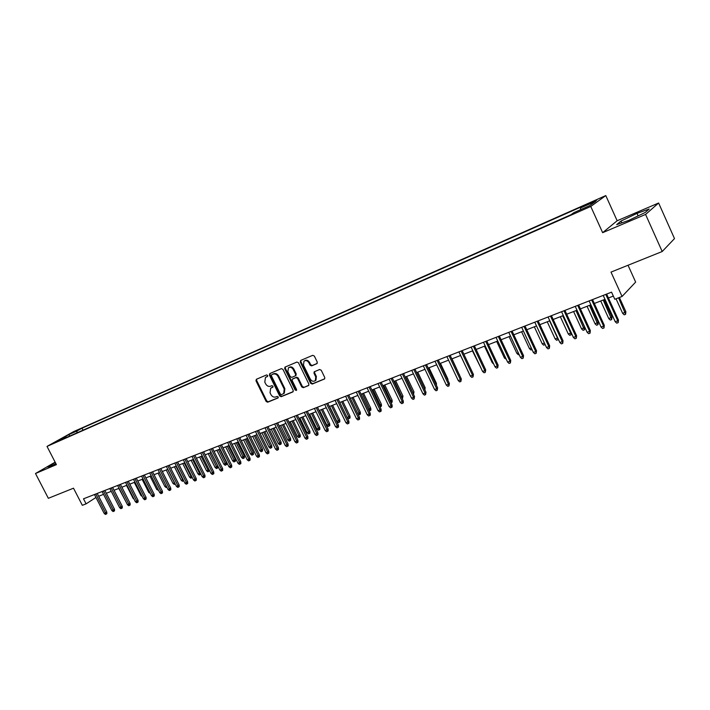 <?xml version="1.0" encoding="UTF-8"?>
<svg xmlns="http://www.w3.org/2000/svg" width="710" height="710" viewBox="0 0 710 710"><rect width="100%" height="100%" fill="white"/><g stroke="black" fill="none" stroke-linecap="round" stroke-linejoin="round"><path stroke-width="1.06" d="M267.679 375.448L266.596 374.924L256.363 379.273L255.973 380.826L266.135 401.452L267.652 402.206L277.938 398.017L278.222 396.934L277.148 396.402L275.808 396.952C273.82 397.493 272.178 396.695 270.901 394.538L270.048 392.816L270.634 388.272L272.826 387.198L272.959 386.204L271.877 385.672L270.545 386.231C268.558 386.79 266.916 385.991 265.638 383.835L264.786 382.104L265.469 377.454L267.528 376.469L267.679 375.448M593.604 201.258L587.951 204.089L596.684 200.264L593.604 201.258M316.82 363.724L317.272 362.1L314.344 356.074L312.737 355.32L300.703 360.431L300.268 362.047L310.625 383.302L312.214 384.066L324.63 378.918L324.763 377.525L321.239 370.265L319.624 369.502L314.157 371.836L313.998 373.265L315.737 376.85L315.355 380.587C313.483 381.865 311.788 381.368 310.279 379.087L303.454 365.082L304.004 361.15C305.868 360.068 307.492 360.618 308.903 362.792L310.039 365.135L311.637 365.898L317.113 363.538M55.131 462.166L35.5 473.508L48.342 498.305L73.503 488.196L82.325 505.316L86.096 503.86L83.496 498.81L611.55 292.147L614.789 299.274L622.066 296.461L635.645 282.083L628.039 265.247M645.576 214.438L658.614 203.016L617.15 220.748L602.648 232.676L645.576 214.438L662.199 251.517L611.008 272.099L622.066 296.461M602.648 232.676L590.764 206.459L47.011 446.404L73.742 431.556L605.79 195.578L590.764 206.459M35.5 473.508L56.41 464.633L47.011 446.404M282.962 369.386L281.4 368.632L269.827 373.549L269.427 375.128L279.642 395.94L281.187 396.695L292.813 391.964L293.239 390.393L282.962 369.386M285.065 367.079L296.913 362.047L298.502 362.792L308.85 384.021L308.708 385.415M308.406 385.61L303.312 387.687L301.732 386.923L297.552 378.368L295.981 377.613L292.387 379.158L292.209 380.587L296.549 389.462L296.443 390.438L295.156 390.03L284.692 368.65L284.914 367.177M658.614 203.016L674.5 238.595L662.199 251.517M72.58 432.772L79.467 429.337L72.58 432.772M580.638 209.654L580.425 208.021L583.327 205.962L82.014 428.192L77.062 430.952L76.786 432.931M580.425 208.021L595.832 201.196L589.584 205.696L573.973 212.601L570.92 214.757L61.007 439.898L66.128 437.04L57.989 440.644L68.959 434.547L77.062 430.952M617.15 220.748L605.79 195.578M98.672 496.254L103.536 494.355M106.322 493.272L111.266 491.355L117.851 504.233M114.053 490.264L119.076 488.311M121.88 487.229L126.966 485.241M129.788 484.149L134.953 482.134M137.784 481.034L143.029 478.993M145.87 477.892L151.203 475.815M154.052 474.706L159.466 472.603M162.333 471.493L167.826 469.354M170.702 468.236L176.275 466.062M179.168 464.943L184.831 462.734M187.733 461.606L193.493 459.37M196.404 458.243L202.243 455.962M205.172 454.826L211.11 452.518M214.047 451.374L220.073 449.031M223.02 447.886L229.152 445.498M232.108 444.353L238.329 441.931M241.311 440.777L247.63 438.318M250.621 437.156L257.038 434.653M260.037 433.49L266.57 430.952M269.578 429.781L276.208 427.198M279.234 426.018L285.979 423.4M289.014 422.219L295.866 419.557M298.919 418.367L305.877 415.661M308.939 414.471L316.012 411.72M319.092 410.522L326.28 407.726M329.378 406.519L336.682 403.679M339.797 402.472L347.217 399.579M350.341 398.363L357.893 395.426M361.035 394.21L368.712 391.219M371.862 389.994L379.664 386.959M382.832 385.725L390.766 382.646M393.943 381.403L402.02 378.27M405.215 377.028L413.424 373.833M417.746 372.147L425.139 387.66L424.198 388.45L416.637 372.581L424.979 369.333M428.201 368.082L436.694 364.78M439.934 363.52L448.578 360.156M451.826 358.896L460.612 355.479M463.878 354.201L472.824 350.731M476.108 349.453L485.205 345.912M488.507 344.625L497.763 341.031M501.074 339.744L510.499 336.078M513.827 334.783L523.421 331.046M526.758 329.751L536.52 325.952M539.884 324.647L549.824 320.778M553.197 319.473L563.314 315.533M566.704 314.219L576.999 310.208M580.407 308.885L590.897 304.803M594.314 303.472L605 299.318M608.434 297.987L613.333 296.079M86.096 503.86L95.974 497.47M83.026 430.18L82.014 428.192M66.767 437.351L66.128 437.04M69.704 436.055L68.959 434.547M55.273 462.441L47.375 467.011L50.268 466.399L55.912 463.683M649.197 209.024L637.003 213.373L620.966 221.067L616.688 224.626L628.74 220.393L645.221 212.485L649.197 209.024M621.765 222.842L620.966 221.067M638.13 215.884L637.003 213.373M267.688 376.282L265.886 377.188M271.176 387.917L272.977 387.012M256.674 379.14L256.63 380.418L266.774 401.017L268.3 401.771L278.258 397.715M270.12 373.424L270.075 374.711L280.281 395.514L281.826 396.269L293.221 391.627M271.699 374.72L271.415 375.821L280.388 394.112L281.471 394.636L283.707 393.535L284.213 389.062L278.071 376.522C276.776 374.339 275.116 373.54 273.11 374.126L272.178 374.418M283.689 393.562L284.346 393.109L284.852 388.636L284.213 389.062M272.347 374.312L273.758 373.708C275.764 373.132 277.415 373.93 278.711 376.105L284.852 388.636M308.823 385.273L303.312 387.687M292.99 378.767L296.611 377.196L298.182 377.951L302.362 386.497L303.933 387.261M285.385 366.937L285.34 368.241L295.786 389.604L296.602 390.18M293.212 369.475C291.845 367.336 290.248 366.786 288.438 367.798L287.87 371.72L290.266 376.611L291.828 377.365L295.422 375.812L295.608 374.374L293.212 369.475L293.842 369.058C292.484 366.928 290.887 366.378 289.077 367.389L288.881 367.514M295.813 375.555L296.239 373.966L295.608 374.374M293.842 369.058L296.239 373.966M304.528 360.813L304.634 360.742C306.498 359.659 308.122 360.21 309.524 362.384L310.669 364.727L312.267 365.481L317.219 363.413M315.293 380.649L315.977 380.161L316.358 376.424L315.737 376.85M314.654 371.561L314.619 372.848L316.358 376.424M300.96 360.325L300.898 361.639L311.246 382.876L312.835 383.64L324.736 378.794M95.823 493.991L105.533 512.904L106.784 512.07L106.864 513.667L106.172 514.138L105.533 512.904L104.157 513.419L94.457 494.524M106.784 512.07L97.226 493.441M106.172 514.138L105.408 514.422L104.157 513.419M125.927 501.739L118.836 488.409M134.075 499.183L133.16 498.447L126.522 485.418M133.16 498.447L133.613 498.278M142.257 496.485L140.953 495.5L134.288 482.401M140.953 495.5L141.627 495.252M150.36 493.432L148.834 492.527L142.133 479.348M148.834 492.527L149.73 492.181M103.474 490.992L113.218 510.02L114.461 509.185L114.55 510.792L113.857 511.262L113.218 510.02L111.834 510.543L102.089 491.533M114.461 509.185L104.876 490.45M113.857 511.262L113.085 511.555L111.834 510.543M111.213 487.965L120.993 507.109L122.235 506.266L122.324 507.89L121.632 508.36L120.993 507.109L119.591 507.632L109.81 488.516M122.235 506.266L112.597 487.424M121.632 508.36L120.851 508.644L119.591 507.632M119.031 484.903L128.856 504.153L130.09 503.319L130.178 504.952L129.486 505.413L128.856 504.153L127.436 504.686L117.612 485.462M130.09 503.319L120.416 484.362M129.486 505.413L128.696 505.715L127.436 504.686M126.939 481.815L136.799 501.171L138.033 500.337L138.122 501.979L137.438 502.449L136.799 501.171L135.362 501.713L125.501 482.374M138.033 500.337L128.324 481.273M137.438 502.449L136.639 502.742L135.362 501.713M158.561 490.344L156.795 489.518L150.076 476.259M156.795 489.518L157.931 489.084M134.935 478.682L144.84 498.163L146.065 497.32L146.154 498.97L145.47 499.441L144.84 498.163L143.385 498.704L133.489 479.25M146.065 497.32L136.311 478.141M145.47 499.441L144.662 499.742L143.385 498.704M166.859 487.22L166.105 487.495L164.844 486.474L158.099 473.135M164.844 486.474L166.22 485.951M143.021 475.514L152.97 495.11L154.185 494.275L154.274 495.935L153.6 496.397L152.97 495.11L151.496 495.66L141.556 476.091M154.185 494.275L144.396 474.981M153.6 496.397L152.783 496.707L151.496 495.66M175.228 484.016L174.252 484.424L172.991 483.395L174.465 482.835L167.684 469.408M175.077 484.122L174.589 482.747M172.991 483.395L166.211 469.976M151.203 472.319L161.188 492.03L162.404 491.187L162.492 492.855L161.818 493.326L161.188 492.03L159.706 492.589L149.721 472.896M162.404 491.187L152.57 471.777M161.818 493.326L160.993 493.636L159.706 492.589M183.686 480.759L182.497 481.318L181.227 480.279L182.718 479.72L175.911 466.213M183.322 481.007L183.047 479.49M181.227 480.279L174.42 466.79M159.475 469.079L169.504 488.906L170.711 488.072L170.799 489.749L170.134 490.219L169.504 488.906L168.004 489.474L157.975 469.665M170.711 488.072L160.842 468.547M170.134 490.219L169.299 490.53L168.004 489.474M192.241 477.457L190.83 478.185L189.552 477.138L191.061 476.561L184.227 462.973M191.665 477.865L191.061 476.561L191.602 476.188M189.552 477.138L182.718 463.559M167.844 465.804L177.917 485.755L179.115 484.912L179.204 486.607L178.538 487.069L177.917 485.755L176.391 486.323L166.326 466.399M179.115 484.912L169.202 465.272M178.538 487.069L177.695 487.388L176.391 486.323M200.717 473.774L199.253 475.008L197.975 473.952L199.501 473.375L192.641 459.707M200.105 474.688L199.501 473.375L200.255 472.842M197.975 473.952L191.114 460.293M176.311 462.485L186.428 482.56L187.618 481.726L187.706 483.421L187.049 483.892L186.428 482.56L184.884 483.137L174.775 463.089M187.618 481.726L177.669 461.961M187.049 483.892L186.189 484.211L184.884 483.137M209.219 469.878L209.273 471.014L207.781 471.795L206.495 470.73L208.039 470.144L201.143 456.397M208.642 471.467L208.039 470.144L209.006 469.461M206.495 470.73L199.608 456.991M184.875 459.139L195.037 479.33L196.226 478.496L196.315 480.2L195.649 480.67L195.037 479.33L193.475 479.916L183.331 459.743M196.226 478.496L186.224 458.607M195.649 480.67L194.788 480.998L193.475 479.916M217.819 466.071L217.908 467.766L217.269 468.209L216.399 468.538L215.112 467.473L217.819 466.071L211.048 452.545M217.269 468.209L209.752 453.042M215.112 467.473L208.199 453.654M193.546 455.749L203.743 476.064L204.924 475.23L205.012 476.942L204.356 477.413L203.743 476.064L202.164 476.659L191.975 456.361M204.924 475.23L194.886 455.216M204.356 477.413L203.486 477.741L202.164 476.659M226.543 462.769L226.632 464.473L226.002 464.926L225.123 465.254L223.827 464.18L226.543 462.769L219.754 449.155M226.002 464.926L218.458 449.661M223.827 464.18L216.887 450.273M235.374 459.432L235.463 461.145L234.841 461.589L233.954 461.926L232.649 460.843L235.374 459.432L228.549 445.738M234.841 461.589L227.271 446.235M232.649 460.843L225.673 446.856M244.311 456.051L244.4 457.772L243.778 458.225L242.882 458.562L241.569 457.471L244.311 456.051L237.459 442.268M243.778 458.225L236.181 442.765M241.569 457.471L234.566 443.395M253.346 452.634L253.434 454.364L252.822 454.817L251.908 455.154L250.595 454.063L253.346 452.634L246.468 438.762M252.822 454.817L245.198 439.259M250.595 454.063L243.565 439.898M262.496 449.173L262.585 450.912L261.972 451.365L261.049 451.711L259.736 450.61L262.496 449.173L255.591 435.221M261.972 451.365L254.322 435.709M259.736 450.61L252.671 436.357M271.752 445.676L271.841 447.424L271.229 447.877L270.297 448.223L268.975 447.114L271.752 445.676L264.812 431.627M271.229 447.877L263.561 432.115M268.975 447.114L261.883 432.772M281.116 442.135L281.204 443.892L280.601 444.345L279.66 444.7L278.329 443.581L281.116 442.135L274.149 427.997M280.601 444.345L272.906 428.485M278.329 443.581L271.211 429.142M290.594 438.549L290.692 440.315L290.088 440.768L289.139 441.123L287.798 440.005L290.594 438.549L283.601 424.323M290.088 440.768L282.358 424.802M287.798 440.005L280.654 425.467M300.188 434.919L300.286 436.703L299.691 437.147L298.724 437.511L297.383 436.375L300.188 434.919L293.168 420.604M299.691 437.147L291.934 421.083M297.383 436.375L290.204 421.758M309.906 431.245L309.995 433.038L309.409 433.482L308.433 433.854L307.084 432.709L309.906 431.245L302.851 416.841M309.409 433.482L301.626 417.311M307.084 432.709L299.877 417.995M319.74 427.526L319.828 429.328L319.243 429.781L318.257 430.154L316.9 429L319.74 427.526L312.648 413.025M319.243 429.781L311.433 413.495M316.9 429L309.658 414.187M329.688 423.764L329.777 425.574L329.2 426.027L328.197 426.399L326.848 425.246L329.688 423.764L322.58 409.164M329.2 426.027L321.373 409.635M326.848 425.246L319.571 410.336M339.762 419.947L339.859 421.775L339.282 422.219L338.271 422.601L336.913 421.438L339.762 419.947L332.626 405.259M339.282 422.219L331.428 405.721M336.913 421.438L329.609 406.431M347.128 417.578L349.968 416.087L342.797 401.301M349.968 416.087L350.065 417.933L349.498 418.376L341.608 401.762M349.498 418.376L348.468 418.758L347.154 417.631M357.707 413.575L360.298 412.182L353.101 397.298M360.298 412.182L360.396 414.036L359.837 414.48L351.92 397.751M359.837 414.48L358.798 414.871L358.009 414.196M368.428 409.528L370.762 408.223L363.529 393.233M370.762 408.223L370.86 410.087L370.3 410.531L362.366 393.686M370.3 410.531L369.005 410.717M379.291 405.419L381.359 404.221L374.099 389.124M381.359 404.221L381.456 406.093L380.906 406.537L372.936 389.577M380.906 406.537L379.992 406.883M390.296 401.265L392.097 400.156L384.793 384.962M392.097 400.156L392.186 402.046L391.645 402.49L383.657 385.406M391.645 402.49L390.997 402.73M401.443 397.05L402.969 396.047L395.639 380.746M402.969 396.047L402.526 398.39L394.503 381.19M412.741 392.781L413.983 391.885L406.617 376.477M413.983 391.885L413.548 394.227L405.499 376.912M425.139 387.66L424.882 389.888M435.754 383.968L436.446 383.382L429.017 367.762M436.446 383.382L436.437 385.406M447.469 379.415L447.895 379.051L440.44 363.325M447.895 379.051L447.966 380.462M459.343 374.8L452.013 358.825M459.503 374.667L459.53 375.191M468.351 371.88L460.568 355.497M480.945 367.984L472.443 350.873M493.698 364.017L492.243 362.73L484.486 346.196M492.243 362.73L492.971 362.455M506.292 359.269L504.482 358.106L496.689 341.448M504.482 358.106L505.555 357.698M519.072 354.459L518.353 354.734L516.889 353.411L509.061 336.638M516.889 353.411L518.327 352.87M532.03 349.577L530.938 349.986L529.465 348.663L521.61 331.756M529.465 348.663L531.284 347.971M545.138 344.545L543.7 345.175L542.227 343.835L534.328 326.804M542.227 343.835L544.428 343.01M544.712 343.631L544.987 344.687M558.362 339.282L556.649 340.294L555.167 338.945L557.51 338.058L549.576 320.876M557.953 339.806L557.714 337.862M555.167 338.945L547.232 321.79M571.443 333.212L571.506 334.428L569.775 335.351L568.284 333.993L570.671 333.088L562.693 315.772M571.097 334.845L570.671 333.088L571.159 332.591M568.284 333.993L560.323 316.695M584.729 327.301L584.428 329.822L583.087 330.327L581.596 328.961L584.729 327.301L576.902 310.243M584.428 329.822L576.005 310.598M581.596 328.961L573.591 311.539M598.246 322.189L597.962 324.719L596.595 325.233L595.095 323.858L598.246 322.189L590.383 305.007M597.962 324.719L589.504 305.344M595.095 323.858L587.063 306.294M611.958 317.006L611.683 319.553L610.307 320.068L608.798 318.675L611.958 317.006L604.059 299.682M611.683 319.553L603.207 300.019M608.798 318.675L600.722 300.987M625.874 311.743L625.608 314.299L624.205 314.832L622.697 313.421L625.874 311.743L619.395 297.49M625.608 314.299L618.561 297.818M622.697 313.421L616.04 298.795M202.315 452.314L212.556 472.762L213.728 471.919L213.825 473.65L213.169 474.12L212.556 472.762L210.959 473.357L200.726 452.936M213.728 471.919L203.646 451.791M213.169 474.12L212.281 474.449L210.959 473.357M211.19 448.835L221.476 469.416L222.638 468.582L222.727 470.322L222.079 470.783L221.476 469.416L219.86 470.02L209.583 449.465M222.638 468.582L212.512 448.321M222.079 470.783L221.183 471.12L219.86 470.02M220.162 445.33L230.493 466.035L231.655 465.192L231.744 466.94L231.105 467.411L230.493 466.035L228.86 466.647L218.538 445.96M231.655 465.192L221.493 444.806M231.105 467.411L230.2 467.748L228.86 466.647M229.25 441.771L239.625 462.609L240.779 461.766L240.876 463.532L240.228 463.994L239.625 462.609L237.974 463.231L227.608 442.41M240.779 461.766L230.572 441.256M240.228 463.994L239.314 464.34L237.974 463.231M238.453 438.168L248.873 459.139L250.018 458.305L250.106 460.071L249.467 460.541L248.873 459.139L247.195 459.769L236.785 438.824M250.018 458.305L239.758 437.653M249.467 460.541L248.544 460.888L247.195 459.769M247.763 434.529L258.227 455.634L259.363 454.799L259.452 456.574L258.822 457.045L258.227 455.634L256.532 456.264L246.077 435.186M259.363 454.799L249.068 434.014M258.822 457.045L257.881 457.391L256.532 456.264M257.189 430.837L267.697 452.084L268.824 451.24L268.912 453.033L268.291 453.504L267.697 452.084L265.984 452.723L255.485 431.502M268.824 451.24L258.484 430.331M268.291 453.504L267.333 453.859L265.984 452.723M266.729 427.101L277.282 448.489L278.4 447.646L278.489 449.457L277.867 449.918L277.282 448.489L275.542 449.137L264.999 427.775M278.4 447.646L268.016 426.603M277.867 449.918L276.909 450.282L275.542 449.137M276.385 423.32L286.982 444.842L288.091 444.007L288.189 445.827L287.568 446.288L286.982 444.842L285.225 445.507L274.637 424.003M288.091 444.007L277.663 422.823M287.568 446.288L286.6 446.652L285.225 445.507M286.166 419.495L296.807 441.158L297.907 440.324L298.005 442.152L297.392 442.614L296.807 441.158L295.032 441.824L284.399 420.187M297.907 440.324L287.435 418.998M297.392 442.614L296.407 442.987L295.032 441.824M296.07 415.616L306.755 437.431L307.847 436.597L307.945 438.434L307.341 438.895L306.755 437.431L304.954 438.105L294.277 416.317M307.847 436.597L297.33 415.128M307.341 438.895L306.338 439.268L304.954 438.105M306.099 411.693L316.829 433.65L317.911 432.816L318.009 434.671L317.405 435.132L316.829 433.65L315.009 434.334L304.279 412.404M317.911 432.816L307.35 411.205M317.405 435.132L316.394 435.514L315.009 434.334M296.052 375.404L295.422 375.812M316.252 407.717L327.035 429.825L328.109 428.991L328.197 430.855L327.603 431.316L327.035 429.825L325.189 430.517L314.415 408.436M328.109 428.991L317.494 407.238M327.603 431.316L326.582 431.698L325.189 430.517M326.538 403.697L337.365 425.947L338.43 425.121L338.528 426.994L337.933 427.455L337.365 425.947L335.502 426.648L324.674 404.425M338.43 425.121L327.772 403.209M337.933 427.455L336.895 427.846L335.502 426.648M336.957 399.615L347.838 422.024L348.885 421.19L348.983 423.08L348.397 423.542L347.838 422.024L345.939 422.734L335.067 400.351M348.885 421.19L338.182 399.135M348.397 423.542L347.341 423.932L345.939 422.734M347.51 395.488L358.435 418.048L359.473 417.223L359.571 419.113L358.994 419.574L358.435 418.048L356.518 418.767L345.601 396.233M359.473 417.223L348.716 395.017M358.994 419.574L357.929 419.974L356.518 418.767M358.204 391.299L369.173 414.019L370.203 413.193L370.3 415.101L369.733 415.563L369.173 414.019L367.23 414.746L356.269 392.062M370.203 413.193L359.402 390.837M369.733 415.563L368.65 415.962L367.23 414.746M369.031 387.065L380.054 409.936L381.066 409.111L381.163 411.037L380.604 411.498L380.054 409.936L378.084 410.673L367.07 387.829M381.066 409.111L370.221 386.595M380.604 411.498L379.513 411.906L378.084 410.673M380.01 382.77L391.077 405.8L392.08 404.984L392.177 406.919L391.627 407.371L391.077 405.8L389.089 406.546L378.022 383.542M392.08 404.984L381.19 382.308M391.627 407.371L390.518 407.788L389.089 406.546M391.13 378.412L402.25 401.611L403.236 400.795L403.333 402.739L402.792 403.2L402.25 401.611L400.227 402.366L389.115 379.202M403.236 400.795L392.293 377.96M402.792 403.2L401.665 403.617L400.227 402.366M402.401 374.001L413.575 397.36L414.542 396.544L414.108 398.967L413.575 397.36L411.525 398.132L400.36 374.8M414.542 396.544L403.555 373.549M414.108 398.967L412.963 399.393L411.525 398.132M413.823 369.537L425.041 393.065L426.009 392.248L425.574 394.68L425.041 393.065L422.965 393.837L411.756 370.345M426.009 392.248L414.968 369.085M425.574 394.68L424.42 395.106L422.965 393.837M425.405 365.002L436.677 388.698L437.617 387.891L437.191 390.331L436.677 388.698L434.573 389.488L423.311 365.819M437.617 387.891L426.532 364.558M437.191 390.331L436.02 390.766L434.573 389.488M437.138 360.405L448.463 384.279L449.394 383.471L448.977 385.92L448.463 384.279L446.324 385.077L435.017 361.239M449.394 383.471L438.256 359.97M448.977 385.92L447.788 386.364L446.324 385.077M449.039 355.754L460.408 379.797L461.322 378.989L460.914 381.456L460.408 379.797L458.252 380.604L446.883 356.597M461.322 378.989L450.14 355.32M460.914 381.456L459.716 381.9L458.252 380.604M461.101 351.033L472.523 375.253L473.428 374.445L473.029 376.93L472.523 375.253L470.331 376.078L458.917 351.885M473.428 374.445L462.183 350.607M473.029 376.93L471.813 377.383L470.331 376.078M473.339 346.24L484.815 370.647L485.693 369.839L485.303 372.333L484.815 370.647L482.587 371.481L471.12 347.11M485.693 369.839L474.404 345.823M485.303 372.333L484.069 372.794L482.587 371.481M485.747 341.386L497.266 365.969L498.136 365.171L497.754 367.673L497.266 365.969L495.012 366.821L483.501 342.264M498.136 365.171L486.794 340.977M497.754 367.673L496.503 368.144L495.012 366.821M498.322 336.46L509.904 361.23L510.747 360.44L510.384 362.952L509.904 361.23L507.615 362.091L496.041 337.356M510.747 360.44L499.361 336.061M510.384 362.952L509.105 363.431L507.615 362.091M511.085 331.472L522.711 356.429L523.545 355.639L523.181 358.168L522.711 356.429L520.394 357.299L508.777 332.378M523.545 355.639L512.096 331.073M523.181 358.168L521.894 358.648L520.394 357.299M524.024 326.405L535.713 351.556L536.52 350.767L536.174 353.305L535.713 351.556L533.361 352.435L521.681 327.319M536.52 350.767L525.027 326.014M536.174 353.305L534.87 353.793L533.361 352.435M537.159 321.266L548.892 346.604L549.682 345.823L549.354 348.379L548.892 346.604L546.505 347.501L534.781 322.198M549.682 345.823L538.136 320.885M549.354 348.379L548.022 348.876L546.505 347.501M550.481 316.048L562.276 341.59L563.039 340.809L562.719 343.383L562.276 341.59L559.853 342.495L548.067 316.997M563.039 340.809L551.439 315.675M562.719 343.383L561.37 343.88L559.853 342.495M564.006 310.758L575.846 336.496L576.591 335.723L576.28 338.306L575.846 336.496L573.387 337.419L561.557 311.717M576.591 335.723L564.938 310.394M576.28 338.306L574.914 338.821L573.387 337.419M577.718 305.389L589.62 331.33L590.347 330.558L590.045 333.159L589.62 331.33L587.126 332.271L575.233 306.365M590.347 330.558L578.641 305.034M590.045 333.159L588.661 333.673L587.126 332.271M591.643 299.939L603.598 326.094L604.299 325.322L604.015 327.931L603.598 326.094L601.068 327.044L589.122 300.925M604.299 325.322L592.539 299.584M604.015 327.931L602.604 328.464L601.068 327.044M605.781 294.41L617.78 320.769L618.463 320.006L618.188 322.633L617.78 320.769L615.215 321.736L603.216 295.413M618.463 320.006L606.651 294.064M618.188 322.633L616.768 323.165L615.215 321.736M266.711 376.699L266.064 377.108M271.983 387.429L271.335 387.846M268.3 401.771L267.652 402.206M266.774 401.017L266.135 401.452M256.63 380.418L255.973 380.826M281.826 396.269L281.187 396.695M280.281 395.514L279.642 395.94M270.075 374.711L269.427 375.128M278.711 376.105L278.071 376.522M273.758 373.708L273.11 374.126M302.362 386.497L301.732 386.923M298.182 377.951L297.552 378.368M296.611 377.196L295.981 377.613M293.265 378.581L292.635 378.998M295.786 389.604L295.156 390.03M285.34 368.241L284.692 368.65M312.267 365.481L311.637 365.898M310.669 364.727L310.039 365.135M309.524 362.384L308.903 362.792M314.619 372.848L313.998 373.265M312.835 383.64L312.214 384.066M311.246 382.876L310.625 383.302M300.898 361.639L300.268 362.047M272.214 374.392L271.664 374.738M284.346 393.109L283.707 393.535M315.977 380.161L315.355 380.587"/></g></svg>
